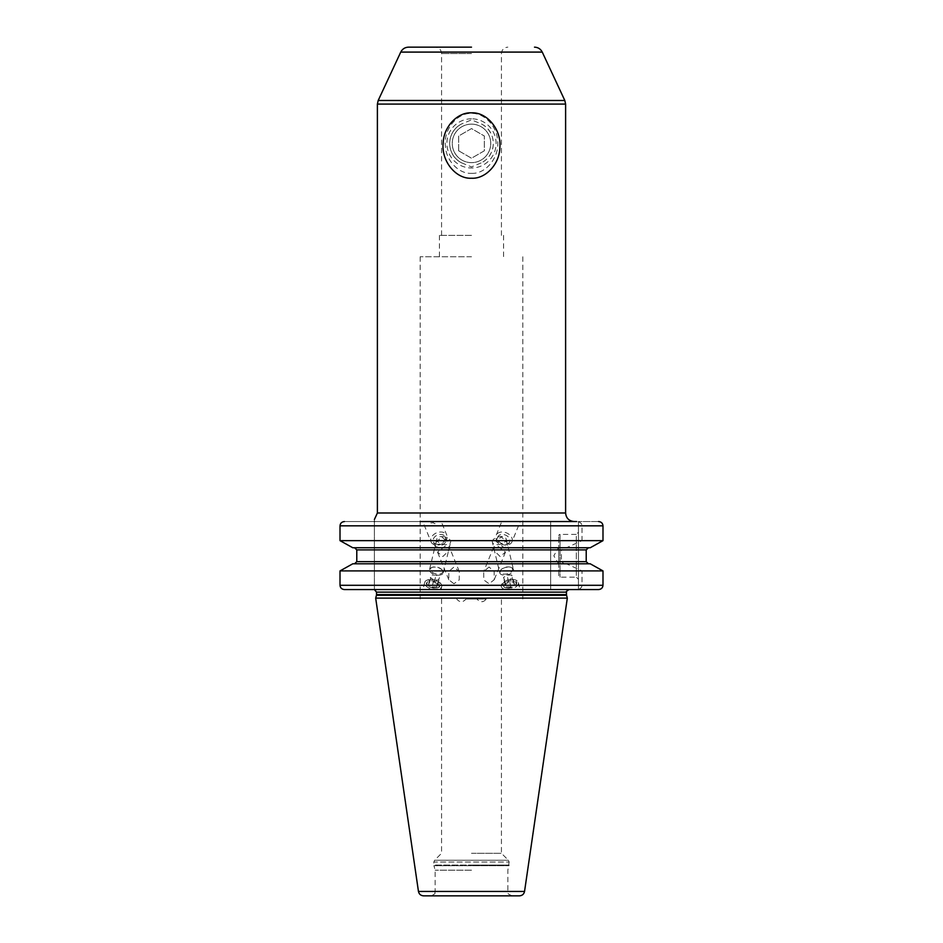 <?xml version="1.0" encoding="UTF-8"?>
<svg xmlns="http://www.w3.org/2000/svg" width="943" height="943" viewBox="0 0 943 943"><rect width="100%" height="100%" fill="white"/><g stroke="black" fill="none" stroke-linecap="round" stroke-linejoin="round"><path stroke-width="0.71" stroke-dasharray="4.71 3.54" d="M508.69 521.55L439.65 521.632C437.965 520.194 435.607 525.805 433.391 522.634C431.092 523.306 429.1 522.952 427.45 521.55L344.443 521.55L504.529 521.55L501.759 521.55L496.148 535.318A8.558 6.153 -157.8 0 0 505.955 545.101A8.558 6.153 22.2 0 0 511.99 541.777L520.241 521.55L515.55 521.55M598.557 521.55L578.448 521.55L598.557 521.55C601.257 521.809 602.742 523.235 602.99 525.829L602.99 540.645L582.008 540.645L582.008 525.829C581.748 523.271 579.98 521.844 576.703 521.55L550.641 521.55L550.641 540.645L340.01 540.645L340.01 525.829C340.258 523.235 341.743 521.809 344.443 521.55M522.835 521.55L420.165 521.55M427.45 521.55L422.759 521.55L431.01 541.777A8.558 6.153 -22.2 0 1 440.805 531.993A8.558 6.153 157.8 0 1 446.852 535.318L441.241 521.55L434.322 521.55M471.5 173.347C485.728 174.172 499.436 157.481 497.645 141.179C497.232 126.409 484.266 112.712 471.5 113.455C457.261 112.618 443.564 129.321 445.355 145.611C445.768 160.381 458.734 174.078 471.5 173.347M352.776 547.753L550.641 547.753L550.641 585.285L340.01 585.285C340.258 587.878 341.743 589.304 344.443 589.564L374.395 589.564L374.395 521.55C374.395 519.216 374.395 519.216 374.395 521.55L374.395 589.564L522.835 589.564M471.5 118.806A24.601 24.601 0 0 0 446.899 143.395A24.601 24.601 0 0 0 471.5 167.995A24.601 24.601 0 0 0 496.101 143.395A24.601 24.601 0 0 0 471.5 118.806M471.5 124.146A19.249 19.249 0 0 1 490.749 143.395A19.249 19.249 0 0 1 471.5 162.644A19.249 19.249 0 0 1 452.251 143.395A19.249 19.249 0 0 1 471.5 124.146A19.249 19.249 0 0 1 490.749 143.395A19.249 19.249 0 0 1 471.5 162.644A19.249 19.249 0 0 1 452.251 143.395A19.249 19.249 0 0 1 471.5 124.146M458.663 150.809L458.663 135.992L471.5 128.578L484.337 135.992L484.337 150.809L471.5 158.212L458.663 150.809L458.663 135.992L471.5 128.578L484.337 135.992L484.337 150.809L471.5 158.212L458.663 150.809M471.5 47.15L435.136 47.15L471.5 47.15M481.472 123.993C496.937 131.548 497.444 154.652 481.472 162.797A21.819 21.819 0 0 0 481.472 123.993L471.5 119.867L461.528 123.993A21.819 21.819 0 0 0 461.528 162.797L471.5 166.923L481.472 162.797M471.5 235.373L439.414 235.373L471.5 235.373M461.528 162.797C446.051 155.206 445.556 132.185 461.528 123.993M471.5 256.755L420.165 256.755L471.5 256.755M466.078 598.982L476.922 598.982C480.223 602.624 483.346 602.624 486.27 598.982L466.078 598.982C462.777 602.624 459.654 602.624 456.73 598.982M453.948 583.764L448.797 579.768L448.821 571.47L453.948 567.014L459.288 571.517L459.217 579.945L453.948 583.764M439.143 547.447L435.253 546.539L436.149 542.272L441.666 536.897L446.994 541.341L439.143 547.447M437.835 544.264A6.412 4.621 -22.2 0 1 433.309 541.765A6.412 4.621 -22.2 0 1 440.664 534.433A6.412 4.621 157.8 0 1 445.19 536.921A6.412 4.621 157.8 0 1 437.835 544.264M445.379 545.997L437.528 552.103L442.845 556.547L448.373 551.16L449.257 546.905L445.379 545.997M486.27 598.982L476.922 598.982M489.052 567.014L483.7 571.517L483.771 579.921L489.052 583.764L494.203 579.768L494.179 571.47L489.052 567.014M509.691 541.765A6.412 4.621 22.2 0 1 505.165 544.264A6.412 4.621 -157.8 0 1 497.81 536.921A6.412 4.621 -157.8 0 1 502.336 534.433A6.412 4.621 22.2 0 1 509.691 541.765L507.747 546.539L506.874 542.343L501.334 536.897L496.006 541.341L503.857 547.447L507.747 546.539M500.155 556.547L494.603 551.089L493.743 546.905L497.621 545.997L505.472 552.103L500.155 556.547M471.5 853.297L501.44 853.297L471.5 853.297M471.5 870.189L435.136 870.189L471.5 870.189M441.56 598.982L441.56 853.297L434.605 860.24L471.5 860.24L434.605 860.24L433.851 862.055L509.149 862.055L433.851 862.055L433.851 865.061L471.5 865.061L433.851 865.061L433.945 865.721L509.055 865.721L433.945 865.721L435.136 870.189L435.136 891.571L507.864 891.571L435.136 891.571C433.804 893.045 437.741 892.88 430.857 895.85L519.463 895.85M423.537 895.85L471.5 895.85M567.321 598.121L375.679 598.121M352.776 563.796L550.641 563.796L352.776 563.796L354.544 563.796L356.784 561.651L550.641 561.651M566.46 547.753L590.224 547.753L588.456 547.753L586.216 549.887L561.403 549.887L564.244 547.753L566.46 547.753L582.008 540.645M550.641 585.285L550.641 589.564L576.703 589.564C579.98 589.269 581.748 587.843 582.008 585.285L582.008 570.904L566.46 563.796L590.224 563.796L588.456 563.796L586.216 561.651L586.216 549.887M582.008 585.285L602.99 585.285L602.99 570.904L582.008 570.904M602.99 585.285C602.742 587.878 601.257 589.304 598.557 589.564L578.448 589.564L578.448 521.55L578.448 589.564L598.557 589.564M344.443 589.564L550.641 589.564L550.641 521.55M566.46 563.796L564.244 563.796L561.403 561.651L561.403 549.887M550.641 549.887L356.784 549.887L354.544 547.753L550.641 547.753L550.641 540.645M590.224 547.753L564.244 547.753M354.544 547.753L588.456 547.753M340.01 585.285L340.01 570.904L550.641 570.904M501.982 589.564L507.346 589.564A8.77 4.727 166.5 0 1 501.275 586.581L501.982 589.564M428.334 589.564L422.983 589.564L424.668 582.491A8.77 4.727 13.5 0 0 435.654 589.564L441.018 589.564L441.725 586.581A8.77 4.727 -166.5 0 1 435.654 589.564L428.334 589.564L435.654 589.564M590.224 563.796L354.544 563.796M588.456 563.796L564.244 563.796M578.448 532.241L578.448 579.297L578.448 532.241L576.303 534.386L576.303 577.163L578.448 579.297M558.763 535.671A1.285 1.285 0 0 1 560.048 534.386L560.048 577.163L560.048 534.386L576.303 534.386L576.303 577.163L560.048 577.163A1.285 1.285 0 0 1 558.763 575.878L558.763 535.671L558.763 575.878M558.763 547.211L558.763 564.327L558.763 547.211L553.824 555.769L558.763 564.327M507.346 589.564A8.77 4.727 -13.5 0 0 518.332 582.491A8.77 4.727 -13.5 0 0 512.249 579.509A8.77 4.727 166.5 0 0 501.275 586.581M507.593 588.008A7.273 3.925 166.5 0 0 515.656 584.966A7.273 3.925 166.5 0 0 511.672 579.65A7.273 3.925 166.5 0 0 503.432 582.88A7.273 3.925 166.5 0 0 504.776 587.572A7.273 3.925 166.5 0 0 507.593 588.008M505.519 587.831A6.412 3.454 166.5 0 1 504.34 583.693A6.412 3.454 166.5 0 1 511.601 580.853A6.412 3.454 -13.5 0 1 515.114 585.544A6.412 3.454 -13.5 0 1 508.006 588.22A6.412 3.454 166.5 0 1 505.519 587.831L504.776 587.572M506.273 586.994L510.917 586.994L514.442 584.53L513.322 582.079L508.678 582.079L505.153 584.53L506.273 586.994L504.599 579.98L509.244 579.98L512.756 577.529L511.636 575.077L506.992 575.077L503.479 577.529L504.599 579.98M510.917 586.994L509.244 579.98M505.153 584.53L503.479 577.529M508.678 582.079L506.992 575.077M513.322 582.079L511.636 575.077M514.442 584.53L512.756 577.529M441.725 586.581A8.77 4.727 -166.5 0 0 430.751 579.509A8.77 4.727 13.5 0 0 424.668 582.491M435.407 588.008A7.273 3.925 13.5 0 0 438.224 587.572A7.273 3.925 13.5 0 0 439.568 582.88A7.273 3.925 13.5 0 0 431.328 579.65A7.273 3.925 13.5 0 0 427.344 584.966A7.273 3.925 13.5 0 0 435.407 588.008M427.886 585.544A6.412 3.454 13.5 0 1 431.399 580.853A6.412 3.454 -166.5 0 1 438.66 583.693A6.412 3.454 -166.5 0 1 437.481 587.831A6.412 3.454 -166.5 0 1 434.994 588.22A6.412 3.454 13.5 0 1 427.886 585.544L427.344 584.966M432.083 586.994L436.727 586.994L437.847 584.53L434.322 582.079L429.678 582.079L428.558 584.53L432.083 586.994L433.756 579.98L438.401 579.98L439.521 577.529L436.008 575.077L431.364 575.077L430.244 577.529L433.756 579.98M436.727 586.994L438.401 579.98M428.558 584.53L430.244 577.529M437.847 584.53L439.521 577.529M434.322 582.079L436.008 575.077M429.678 582.079L431.364 575.077M492.399 542.213A7.061 3.807 166.5 0 1 501.252 536.52A7.061 3.807 -13.5 0 1 506.132 538.924A7.061 3.807 -13.5 0 1 497.291 544.618A7.061 3.807 166.5 0 1 492.399 542.213L499.731 572.778A7.061 3.807 166.5 0 0 504.611 575.183A7.061 3.807 166.5 0 0 513.452 569.501A7.061 3.807 166.5 0 0 511.295 567.509A7.061 3.807 166.5 0 0 508.572 567.097A7.061 3.807 166.5 0 0 500.745 570.032A7.061 3.807 166.5 0 0 499.731 572.778M510.646 567.273A6.295 3.395 -13.5 0 0 508.206 566.908A6.295 3.395 166.5 0 0 501.228 569.537A6.295 3.395 166.5 0 0 504.682 574.134A6.295 3.395 -13.5 0 0 511.801 571.34A6.295 3.395 -13.5 0 0 510.646 567.273L511.295 567.509M511.99 541.777A8.558 6.153 22.2 0 0 502.195 531.993A8.558 6.153 -157.8 0 0 496.148 535.318M431.01 541.777A8.558 6.153 -22.2 0 0 437.045 545.101A8.558 6.153 157.8 0 0 446.852 535.318M438.389 575.183A7.061 3.807 13.5 0 0 443.269 572.778A7.061 3.807 13.5 0 0 442.255 570.032A7.061 3.807 13.5 0 0 434.428 567.097A7.061 3.807 13.5 0 0 431.705 567.509A7.061 3.807 13.5 0 0 429.548 569.501A7.061 3.807 13.5 0 0 438.389 575.183M441.748 536.52A7.061 3.807 -166.5 0 1 450.601 542.213A7.061 3.807 -166.5 0 1 445.709 544.618A7.061 3.807 13.5 0 1 436.868 538.924A7.061 3.807 13.5 0 1 441.748 536.52M441.772 569.537A6.295 3.395 -166.5 0 0 434.794 566.908A6.295 3.395 13.5 0 0 432.354 567.273A6.295 3.395 13.5 0 0 431.199 571.34A6.295 3.395 13.5 0 0 438.318 574.134A6.295 3.395 -166.5 0 0 441.772 569.537L442.255 570.032M565.611 512.992L377.389 512.992M565.611 104.084L377.389 104.084M378.19 100.477L564.81 100.477M542.249 52.089L400.751 52.089M471.5 53.562L441.56 53.562L471.5 53.562M471.5 860.24L508.395 860.24L471.5 860.24M471.5 865.061L509.149 865.061L471.5 865.061M418.456 891.453L524.544 891.453M376.446 595.257L566.554 595.257M566.46 594.585L376.54 594.585M376.54 592.133L566.46 592.133M582.008 525.829L602.99 525.829M340.01 525.829L550.641 525.829M586.216 561.651L561.403 561.651M441.56 235.373L441.56 53.562C441.171 49.673 439.037 47.527 435.136 47.15M501.44 235.373L501.44 53.562C501.829 49.673 503.963 47.527 507.864 47.15M439.414 235.373L439.414 256.755M503.586 235.373L503.586 256.755M420.165 256.755L420.165 598.982M435.253 546.539L433.309 541.765M448.797 579.768L437.528 552.103M446.994 541.341L445.19 536.921M459.3 571.517L449.257 546.905M522.835 256.755L522.835 598.982M497.81 536.921L496.006 541.341M493.743 546.905L483.7 571.517M505.472 552.103L494.203 579.768M512.143 895.85C505.259 892.88 509.196 893.045 507.864 891.571L507.864 870.189L509.149 862.055L508.395 860.24L501.44 853.297L501.44 598.982M518.332 582.491L520.017 589.564M437.481 587.831L438.224 587.572M506.132 538.924L513.452 569.501M443.269 572.778L450.601 542.213M429.548 569.501L436.868 538.924M432.354 567.273L431.705 567.509"/><path stroke-width="1.41" d="M508.678 521.55L515.55 521.55L508.678 521.55M420.165 521.55L576.703 521.55M550.641 521.55L522.835 521.55M471.5 112.854C487.071 111.875 501.865 130.04 499.825 147.992C499.484 164.212 485.445 179.099 471.5 178.227C455.929 179.194 441.135 161.041 443.175 143.088C443.516 126.857 457.555 111.981 471.5 112.854M374.395 521.55C374.395 519.216 374.395 519.216 374.395 521.55C374.395 519.216 374.395 519.216 374.395 521.55M471.5 47.15L408.508 47.15L471.5 47.15M471.5 895.85L423.537 895.85C420.755 895.638 419.069 894.176 418.456 891.453L524.544 891.453C523.931 894.176 522.245 895.638 519.463 895.85L430.857 895.85M418.456 891.453L375.679 598.121L567.321 598.121L524.544 891.453M576.703 589.564L598.557 589.564C601.257 589.304 602.742 587.878 602.99 585.285L602.99 570.904L340.01 570.904L352.776 563.796L340.01 570.904L340.01 585.285C340.258 587.878 341.743 589.304 344.443 589.564L522.835 589.564M344.443 521.55C341.743 521.809 340.258 523.235 340.01 525.829L340.01 540.645L352.776 547.753L340.01 540.645L602.99 540.645L590.224 547.753L602.99 540.645L602.99 525.829C602.742 523.235 601.257 521.809 598.557 521.55M354.544 547.753L356.784 549.887L356.784 561.651L354.544 563.796M602.99 570.904L590.224 563.796L602.99 570.904M590.224 547.753L352.776 547.753M588.456 563.796L586.216 561.651L356.784 561.651L356.784 549.887L586.216 549.887L588.456 547.753M598.557 589.564L344.443 589.564M514.666 589.564L520.017 589.564M352.776 563.796L590.224 563.796M586.216 561.651L586.216 549.887M565.611 512.992L565.611 104.084L377.389 104.084L377.389 512.992L565.611 512.992C566.118 518.19 568.971 521.043 574.169 521.55M565.611 104.084L564.81 100.477L378.19 100.477L377.389 104.084M378.19 100.477L400.751 52.089L542.249 52.089L564.81 100.477M376.446 595.257L376.54 594.585L566.46 594.585L566.554 595.257L376.446 595.257L375.679 598.121M566.46 594.585L566.46 592.133L376.54 592.133L376.54 594.585M602.99 525.829L340.01 525.829M340.01 585.285L602.99 585.285M377.389 512.992L374.395 519.499M400.751 52.089C402.378 48.942 404.971 47.291 408.508 47.15M542.249 52.089C540.622 48.942 538.029 47.291 534.492 47.15M566.554 595.257L567.321 598.121M566.46 592.133C565.6 592.039 566.448 591.19 569.03 589.564M374.395 589.599L376.54 592.133"/></g></svg>
